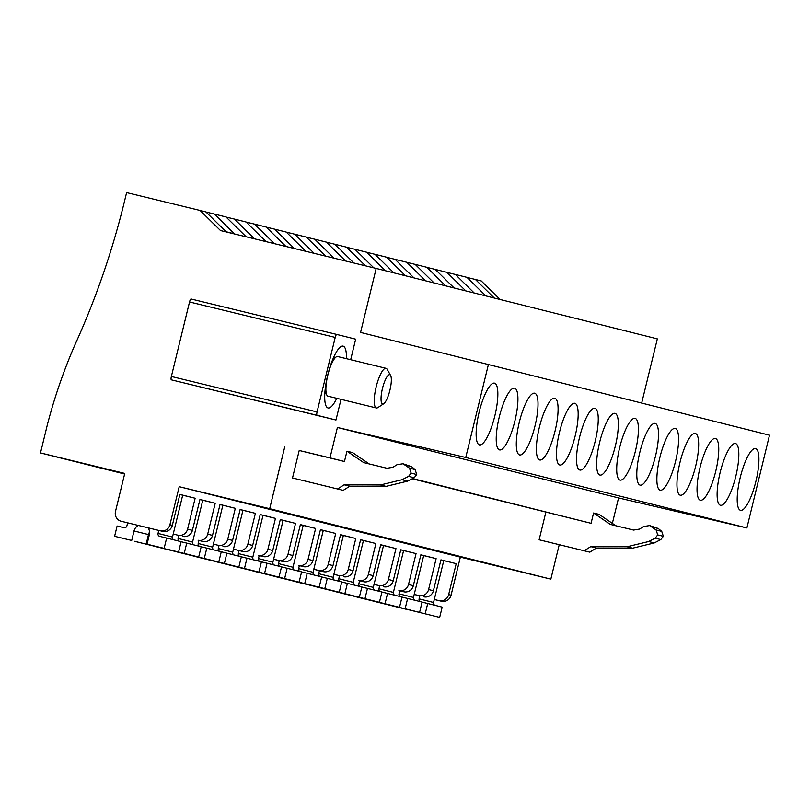<?xml version="1.0" encoding="UTF-8"?>
<svg xmlns="http://www.w3.org/2000/svg" width="810" height="810" viewBox="0 0 810 810"><rect width="100%" height="100%" fill="white"/><g stroke="black" fill="none" stroke-linecap="round" stroke-linejoin="round"><path stroke-width="1.21" d="M123.535 521.853A8.161 7.897 -75.9 0 0 123.586 521.863L121.176 521.255A8.161 7.897 -75.9 0 1 115.486 511.474L124.76 473.425L40.5 452.932L47.415 424.541A522.146 505.055 -75.9 0 1 74.824 345.07A783.219 757.583 -75.9 0 0 123.525 205.264L126.613 192.598L200.09 210.468L220.523 230.556L376.174 268.424L360.572 332.424L769.5 435.193L746.891 527.938L618.556 497.937L612.36 523.371M360.572 332.424L769.5 435.193M376.174 268.424L657.335 338.884L641.733 402.884M40.5 452.932L124.618 474.012M412.199 478.801L591.067 523.301L593.578 512.993L599.197 514.401L615.813 525.741M292.511 477.971L343.217 490.354L292.511 477.971L299.214 450.492L344.452 461.498L346.964 451.19L352.593 452.598L369.208 463.938M488.349 364.743L465.74 457.478L337.406 427.477L329.994 457.873L299.214 450.492M284.755 446.867L269.679 508.69L550.84 579.15L460.353 557.138L451.079 595.178L448.669 594.57L456.212 563.659L440.923 559.913M559.234 544.705L550.84 579.15M539.126 539.774L589.832 552.157L539.126 539.774L545.829 512.284M329.994 457.873L344.452 461.498M412.624 478.578L591.067 523.301M337.406 427.477L618.556 497.937M465.74 457.478L746.891 527.938M121.176 521.255A8.161 7.897 -75.9 0 0 121.227 521.265L162.739 531.39A8.161 7.897 -75.9 0 0 172.338 525.326L179.871 494.414L195.139 498.241L179.85 494.495M162.739 531.39L121.227 521.265M160.329 530.783A8.161 7.897 -75.9 0 0 169.928 524.718L179.202 486.678L460.353 557.138M269.679 508.69L179.202 486.678M350.669 359.711L355.671 339.177L336.798 334.449A3.26 0.83 -76.3 0 0 335.218 337.416L317.054 411.925A3.26 0.83 -76.3 0 0 317.085 415.297L335.968 420.025L341.01 399.35M335.968 420.025L171.396 379.85A3.26 0.83 -76.3 0 1 171.366 376.478L189.53 301.968A3.26 0.83 -76.3 0 1 191.109 299.001L336.798 334.449L191.109 299.001M434.292 599.471L441.48 601.243A8.161 7.897 -75.9 0 0 451.079 595.178M441.48 601.243L434.292 599.491M494.302 298.029L475.419 279.47L481.241 280.928L500.124 299.487M173.219 534.053L177.998 535.207A8.161 7.897 -75.9 0 0 187.596 529.153L195.139 498.241M218.74 496.307L268.586 508.508L218.74 496.307M479.166 412.067A31.762 8.059 103.7 0 0 478.376 444.244A31.762 8.059 103.7 0 0 494.809 415.986A31.762 8.059 103.7 0 0 493.219 383.221A31.762 8.059 103.7 0 0 479.166 412.067M205.993 212.017L214.346 214.042L234.495 233.847L226.051 231.731L205.912 211.936L200.09 210.468M177.998 535.207L173.208 534.084M182.817 536.422A8.161 7.897 -75.9 0 0 192.415 530.358L199.959 499.446L215.217 503.273L199.938 499.527M213.384 544.117L218.163 545.282A8.161 7.897 -75.9 0 0 227.762 539.217L235.305 508.305L220.036 504.478L212.503 535.39A8.161 7.897 -75.9 0 1 202.905 541.455L198.085 540.24A8.161 7.897 -75.9 0 0 207.684 534.185L215.217 503.273M198.085 540.24L202.905 541.455M238.818 501.339L288.674 513.55L238.818 501.339M499.254 417.099A31.762 8.059 103.7 0 0 498.464 449.277A31.762 8.059 103.7 0 0 514.887 421.018A31.762 8.059 103.7 0 0 513.307 388.253A31.762 8.059 103.7 0 0 499.254 417.099M226.081 217.05L234.434 219.075L254.522 238.828M249.298 237.563L246.139 236.763L226 216.969L214.346 214.042M220.016 504.559L235.305 508.305M258.906 506.371L308.752 518.582L258.906 506.371M519.331 422.132A31.762 8.059 103.7 0 0 518.542 454.309A31.762 8.059 103.7 0 0 534.975 426.05A31.762 8.059 103.7 0 0 533.385 393.285A31.762 8.059 103.7 0 0 519.331 422.132M246.159 222.082L254.512 224.107L274.408 243.668M234.434 219.075L246.078 222.001L266.055 241.633M218.163 545.282L213.374 544.148M222.983 546.487A8.161 7.897 -75.9 0 0 232.581 540.422L240.124 509.51L255.383 513.337L240.104 509.591M258.329 555.346L263.149 556.551L258.329 555.346A8.161 7.897 -75.9 0 0 267.928 549.281L275.461 518.37L260.202 514.542L252.669 545.454A8.161 7.897 -75.9 0 1 243.071 551.519L238.251 550.314A8.161 7.897 -75.9 0 0 247.85 544.249L255.383 513.337M238.251 550.314L233.472 549.15M278.984 511.404L328.83 523.614L278.984 511.404M539.409 427.164A31.762 8.059 103.7 0 0 538.62 459.341A31.762 8.059 103.7 0 0 555.053 431.082A31.762 8.059 103.7 0 0 553.473 398.317A31.762 8.059 103.7 0 0 539.409 427.164M266.247 227.114L274.6 229.139L294.293 248.508M254.512 224.107L266.166 227.033L285.94 246.473M243.071 551.519L233.462 549.18M260.182 514.623L275.461 518.37M299.072 516.436L348.918 528.646L299.072 516.436M559.497 432.196A31.762 8.059 103.7 0 0 558.708 464.373A31.762 8.059 103.7 0 0 575.13 436.114A31.762 8.059 103.7 0 0 573.551 403.36A31.762 8.059 103.7 0 0 559.497 432.196M286.325 232.146L294.678 234.181L314.179 253.348M274.6 229.139L286.244 232.065L305.826 251.313M263.149 556.551A8.161 7.897 -75.9 0 0 272.747 550.486L280.29 519.574L295.549 523.402L280.27 519.655M298.495 565.41L303.315 566.615L298.495 565.41A8.161 7.897 -75.9 0 0 308.094 559.346L315.627 528.434L300.368 524.607L292.835 555.518A8.161 7.897 -75.9 0 1 283.237 561.583L278.407 560.378A8.161 7.897 -75.9 0 0 288.016 554.313L295.549 523.402M278.407 560.378L273.628 559.214M319.15 521.468L368.995 533.679L319.15 521.468M579.575 437.228A31.762 8.059 103.7 0 0 578.785 469.405A31.762 8.059 103.7 0 0 595.218 441.146A31.762 8.059 103.7 0 0 593.639 408.392A31.762 8.059 103.7 0 0 579.575 437.228M306.413 237.178L314.766 239.213L334.054 258.177M294.678 234.181L306.322 237.097L325.711 256.152M283.237 561.583L273.628 559.244M300.348 524.688L315.627 528.434M339.238 526.5L389.083 538.711L339.238 526.5M599.663 442.26A31.762 8.059 103.7 0 0 598.874 474.437A31.762 8.059 103.7 0 0 615.296 446.178A31.762 8.059 103.7 0 0 613.717 413.424A31.762 8.059 103.7 0 0 599.663 442.26M326.491 242.21L334.844 244.245L353.94 263.017M314.766 239.213L326.41 242.129L345.587 260.992M303.315 566.615A8.161 7.897 -75.9 0 0 312.913 560.55L320.446 529.639L335.715 533.466L320.436 529.72M333.882 574.31L338.661 575.475A8.161 7.897 -75.9 0 0 348.259 569.41L355.792 538.498L340.534 534.671L333.001 565.582A8.161 7.897 -75.9 0 1 323.392 571.647L318.573 570.442A8.161 7.897 -75.9 0 0 328.182 564.378L335.715 533.466M318.573 570.442L313.794 569.278M359.316 531.532L409.161 543.743L359.316 531.532M619.741 447.292A31.762 8.059 103.7 0 0 618.951 479.469A31.762 8.059 103.7 0 0 635.384 451.21A31.762 8.059 103.7 0 0 633.805 418.456A31.762 8.059 103.7 0 0 619.741 447.292M346.579 247.242L354.922 249.277L373.825 267.857M334.844 244.245L346.488 247.161L365.472 265.822M323.392 571.647L313.794 569.308M340.514 534.752L355.792 538.498M379.404 536.564L429.249 548.775L379.404 536.564M639.829 452.324A31.762 8.059 103.7 0 0 639.039 484.501A31.762 8.059 103.7 0 0 655.462 456.243A31.762 8.059 103.7 0 0 653.883 423.488A31.762 8.059 103.7 0 0 639.829 452.324M366.657 252.274L375.01 254.31L393.883 272.869M354.922 249.277L366.576 252.194L385.449 270.753M338.661 575.475L333.872 574.341M343.481 576.679A8.161 7.897 -75.9 0 0 353.079 570.615L360.612 539.703L375.88 543.53L360.592 539.784M374.048 584.374L378.827 585.539A8.161 7.897 -75.9 0 0 388.425 579.474L395.958 548.562L380.7 544.735L373.167 575.647A8.161 7.897 -75.9 0 1 363.558 581.712L358.739 580.507A8.161 7.897 -75.9 0 0 368.347 574.442L375.88 543.53M358.739 580.507L363.558 581.712M399.482 541.596L449.327 553.807L399.482 541.596M659.907 457.356A31.762 8.059 103.7 0 0 659.117 489.534A31.762 8.059 103.7 0 0 675.55 461.275A31.762 8.059 103.7 0 0 673.96 428.52A31.762 8.059 103.7 0 0 659.907 457.356M386.745 257.307L395.088 259.342L413.971 277.901M375.01 254.31L386.653 257.226L405.537 275.785M380.68 544.816L395.958 548.562M419.57 546.628L469.415 558.839L419.57 546.628M679.995 462.388A31.762 8.059 103.7 0 0 679.205 494.566A31.762 8.059 103.7 0 0 695.628 466.307A31.762 8.059 103.7 0 0 694.048 433.552A31.762 8.059 103.7 0 0 679.995 462.388M406.822 262.339L415.176 264.374L434.049 282.933M395.088 259.342L406.742 262.258L425.615 280.817M378.827 585.539L374.038 584.405M383.646 586.744A8.161 7.897 -75.9 0 0 393.245 580.679L400.778 549.777L416.046 553.594L400.758 549.848M414.214 594.439L418.993 595.603A8.161 7.897 -75.9 0 0 428.591 589.538L436.124 558.627L420.866 554.809L413.323 585.711A8.161 7.897 -75.9 0 1 403.724 591.776L398.905 590.571A8.161 7.897 -75.9 0 0 408.503 584.506L416.046 553.594M398.905 590.571L403.724 591.776M439.648 551.661L489.493 563.871L439.648 551.661M700.073 467.421A31.762 8.059 103.7 0 0 699.283 499.598A31.762 8.059 103.7 0 0 715.716 471.339A31.762 8.059 103.7 0 0 714.126 438.585A31.762 8.059 103.7 0 0 700.073 467.421M426.9 267.371L435.253 269.406L454.137 287.965M415.176 264.374L426.819 267.29L445.702 285.849M420.846 554.88L436.124 558.627M459.726 556.693L509.581 568.904L459.726 556.693M720.161 472.453A31.762 8.059 103.7 0 0 719.371 504.64A31.762 8.059 103.7 0 0 735.794 476.371A31.762 8.059 103.7 0 0 734.214 443.617A31.762 8.059 103.7 0 0 720.161 472.453M446.988 272.403L455.341 274.438L474.214 292.997M435.253 269.406L446.907 272.322L465.78 290.881M418.993 595.603L414.204 594.479M439.071 600.635A8.161 7.897 -75.9 0 0 448.669 594.57M423.812 596.808A8.161 7.897 -75.9 0 0 433.411 590.743L440.944 559.842L456.212 563.659M528.525 573.642L453.772 555.437L528.525 573.642M755.882 481.403A31.762 8.059 103.7 0 0 754.292 448.649A31.762 8.059 103.7 0 0 740.239 477.485A31.762 8.059 103.7 0 0 739.449 509.672A31.762 8.059 103.7 0 0 755.882 481.403M455.341 274.438L466.985 277.354L485.868 295.913M475.419 279.47L467.066 277.435M336.778 398.317A31.823 8.07 -76.3 0 1 328.05 407.957A31.823 8.07 -76.3 0 1 325.205 403.228A31.823 8.07 -76.3 0 1 327.746 375.07A31.823 8.07 -76.3 0 1 343.096 346.123A31.823 8.07 -76.3 0 1 343.116 346.123A31.823 8.07 -76.3 0 1 345.941 350.851A31.823 8.07 -76.3 0 1 346.417 358.678M346.964 451.19L363.67 462.591L386.988 468.261L392.971 467.259L396.951 464.748L402.985 463.755L409.506 468.16L411.105 473.121L408.574 476.361L402.033 479.733L380.396 484.967L344.149 484.805L349.778 486.213L343.217 490.354M344.149 484.805L337.598 488.946M402.985 463.755L411.622 466.692L415.125 469.567L416.735 474.528L414.204 477.768L407.653 481.14L386.016 486.375L349.778 486.213M593.578 512.993L610.284 524.394L633.592 530.064L639.586 529.062L643.565 526.551L649.6 525.558L656.12 529.963L657.72 534.914L655.189 538.164L648.648 541.536L627.011 546.76L590.763 546.608L596.383 548.016L589.832 552.157M590.763 546.608L584.202 550.749M649.6 525.558L658.236 528.485L661.74 531.37L663.349 536.331L660.818 539.571L654.267 542.943L632.63 548.178L596.383 548.016M138.409 525.467A8.161 7.887 -75.9 0 0 134.025 530.955L131.706 540.462L114.605 536.301L117.116 526.004L124.011 527.674A2.45 2.369 -75.9 0 0 126.897 525.862L127.636 522.845M114.605 536.301L131.706 540.462M149.566 532.028A8.161 7.887 -75.9 0 0 148.483 534.58L146.165 544.087M158.76 530.418L158.031 533.436A2.45 2.369 -75.9 0 0 159.732 536.372A2.45 2.369 -75.9 0 0 159.752 536.372L166.647 538.053L164.136 548.36L147.035 544.198L149.354 534.681A8.161 7.887 -75.9 0 0 147.987 527.796M147.035 544.198L164.136 548.36M166.647 538.053L181.106 541.677L178.595 551.974M182.685 495.204L172.489 537.06A2.45 2.369 -75.9 0 0 173.745 539.835M134.683 541.333L166.242 549.119L134.693 541.303M167.123 549.231L198.683 557.017L167.133 549.19M181.096 541.718L201.194 546.71L198.683 557.017M186.735 543.085L184.224 553.392M178.848 535.451L178.109 538.468A2.45 2.369 -75.9 0 0 179.374 541.242M202.773 500.236L192.567 542.092A2.45 2.369 -75.9 0 0 193.833 544.867M154.771 546.365L186.33 554.151L154.781 546.335M187.201 554.263L218.761 562.049L187.211 554.222M201.184 546.75L221.272 551.742L218.761 562.049M206.813 548.117L204.302 558.424M198.926 540.483L198.197 543.5A2.45 2.369 -75.9 0 0 199.452 546.274M222.851 505.268L212.655 547.125A2.45 2.369 -75.9 0 0 213.911 549.899M174.849 551.397L206.408 559.183L174.859 551.367M207.289 559.295L238.849 567.081L207.299 559.254M221.262 551.782L241.36 556.774L238.849 567.081M226.901 553.149L224.38 563.456M219.014 545.515L218.275 548.532A2.45 2.369 -75.9 0 0 219.54 551.306M242.939 510.3L232.733 552.157A2.45 2.369 -75.9 0 0 233.999 554.931M194.937 556.44L226.496 564.216L194.947 556.399M227.367 564.327L258.927 572.113L227.377 564.287M241.35 556.814L261.438 561.806L258.927 572.113M246.979 558.181L244.468 568.488M239.092 550.547L238.363 553.564A2.45 2.369 -75.9 0 0 239.618 556.338M263.017 515.332L252.821 557.189A2.45 2.369 -75.9 0 0 254.077 559.963M215.014 561.472L246.574 569.248L215.025 561.431M247.455 569.359L279.005 577.145L247.455 569.319M261.427 561.846L281.526 566.838L279.005 577.145M267.057 563.213L264.546 573.521M259.18 555.579L258.441 558.596A2.45 2.369 -75.9 0 0 259.706 561.37M283.105 520.364L272.899 562.221A2.45 2.369 -75.9 0 0 274.165 564.995M235.102 566.504L266.652 574.28L235.102 566.463M267.533 574.391L299.092 582.177L267.543 574.351M281.516 566.878L301.603 571.87L299.092 582.177M287.145 568.245L284.634 578.553M279.258 560.621L278.518 563.628A2.45 2.369 -75.9 0 0 279.784 566.403M303.183 525.396L292.987 567.253A2.45 2.369 -75.9 0 0 294.243 570.027M255.18 571.536L286.74 579.312L255.19 571.495M287.611 579.423L319.17 587.21L287.621 579.383M301.593 571.911L321.681 576.902L319.17 587.21M307.223 573.278L304.712 583.585M299.335 565.653L298.606 568.66A2.45 2.369 -75.9 0 0 299.862 571.435M323.271 530.428L313.065 572.285A2.45 2.369 -75.9 0 0 314.331 575.059M275.258 576.568L306.818 584.354L275.268 576.528M307.699 584.456L339.258 592.242L307.709 584.415M321.681 576.943L341.769 581.934L339.258 592.242M327.311 578.31L324.8 588.617M319.423 570.685L318.684 573.693A2.45 2.369 -75.9 0 0 319.95 576.467M343.349 535.461L333.143 577.317A2.45 2.369 -75.9 0 0 334.408 580.092M295.346 581.6L326.906 589.386L295.356 581.56M327.777 589.488L359.336 597.274L327.787 589.447M341.759 581.975L361.847 586.966L359.336 597.274M347.389 583.342L344.878 593.649M339.501 575.718L338.772 578.725A2.45 2.369 -75.9 0 0 340.028 581.499M363.437 540.493L353.231 582.349A2.45 2.369 -75.9 0 0 354.486 585.124M315.424 586.632L346.984 594.418L315.434 586.592M347.865 594.52L379.424 602.306L347.875 594.479M361.837 587.007L381.935 591.999L379.424 602.306M367.477 588.374L364.966 598.681M359.589 580.75L358.85 583.757A2.45 2.369 -75.9 0 0 360.116 586.531M383.515 545.535L373.309 587.382A2.45 2.369 -75.9 0 0 374.574 590.156M335.512 591.664L367.072 599.451L335.522 591.624M367.942 599.552L399.502 607.338L367.953 599.521M381.925 592.039L402.013 597.031L399.502 607.338M387.555 593.416L385.044 603.713M379.667 585.782L378.938 588.789A2.45 2.369 -75.9 0 0 380.194 591.563M403.593 550.567L393.397 592.414A2.45 2.369 -75.9 0 0 394.652 595.188M355.59 596.697L387.15 604.483L355.6 596.656M388.031 604.584L419.59 612.37L388.041 604.554M402.003 597.071L422.101 602.063L419.59 612.37M407.643 598.448L405.132 608.745M399.755 590.814L399.016 593.831A2.45 2.369 -75.9 0 0 400.282 596.595M423.681 555.599L413.475 597.446A2.45 2.369 -75.9 0 0 414.74 600.22M375.678 601.729L407.238 609.515L375.688 601.688M408.108 609.616L439.668 617.402L408.118 609.586M422.091 602.103L442.179 607.105L439.668 617.402M427.72 603.48L425.209 613.778M419.833 595.846L419.104 598.863A2.45 2.369 -75.9 0 0 420.36 601.628M443.758 560.631L433.563 602.478A2.45 2.369 -75.9 0 0 434.818 605.252M332.677 359.61A18.357 4.657 -76.3 0 1 333.943 358.405L336.19 356.926A20.392 5.174 103.7 0 0 328.425 372.823A20.392 5.174 103.7 0 0 326.207 393.164A20.392 5.174 103.7 0 0 326.886 395.179A20.392 5.174 103.7 0 0 328.03 396.191L376.377 407.957A20.392 5.174 -76.3 0 1 374.554 404.919A20.392 5.174 -76.3 0 1 377.521 382.026A20.392 5.174 -76.3 0 1 386.026 368.317A20.392 5.174 -76.3 0 1 387.17 369.33L390.602 375.435A15.096 3.827 -76.3 0 1 391.098 376.923A15.096 3.827 -76.3 0 1 389.458 391.979A15.096 3.827 -76.3 0 1 383.717 403.734A15.096 3.827 -76.3 0 1 381.267 401.77A15.096 3.827 -76.3 0 1 384.072 383.019A15.096 3.827 -76.3 0 1 390.602 375.435M326.886 395.179L325.559 392.83A18.357 4.657 -76.3 0 1 324.992 391.179M386.026 368.317L337.679 356.552A20.392 5.174 103.7 0 0 336.19 356.926M383.717 403.734L377.865 407.582A20.392 5.174 -76.3 0 1 376.377 407.957M172.338 525.326L169.928 524.718M192.415 530.358L187.596 529.153M212.503 535.39L207.684 534.185M232.581 540.422L227.762 539.217M252.669 545.454L247.85 544.249M272.747 550.486L267.928 549.281M292.835 555.518L288.016 554.313M312.913 560.55L308.094 559.346M333.001 565.582L328.182 564.378M353.079 570.615L348.259 569.41M373.167 575.647L368.347 574.442M393.245 580.679L388.425 579.474M413.323 585.711L408.503 584.506M433.411 590.743L428.591 589.538M317.085 415.297L171.396 379.85M317.054 411.925L171.366 376.478M335.218 337.416L189.53 301.968M380.396 484.967L386.016 486.375M402.033 479.733L407.653 481.14M408.574 476.361L414.204 477.768M411.105 473.121L416.735 474.528M409.506 468.16L415.125 469.567M406.002 465.274L411.622 466.692M627.011 546.76L632.63 548.178M654.267 542.943L648.648 541.536M655.189 538.164L660.818 539.571M663.349 536.331L657.72 534.914M661.74 531.37L656.12 529.963M652.607 527.077L658.236 528.485M134.025 530.955L148.483 534.58M172.489 537.06L158.031 533.436M192.567 542.092L178.109 538.468M212.655 547.125L198.197 543.5M232.733 552.157L218.275 548.532M252.821 557.189L238.363 553.564M272.899 562.221L258.441 558.596M292.987 567.253L278.518 563.628M313.065 572.285L298.606 568.66M333.143 577.317L318.684 573.693M353.231 582.349L338.772 578.725M373.309 587.382L358.85 583.757M393.397 592.414L378.938 588.789M413.475 597.446L399.016 593.831M433.563 602.478L419.104 598.863M334.672 357.919L333.507 357.635M325.995 393.599L324.83 393.316"/></g></svg>
